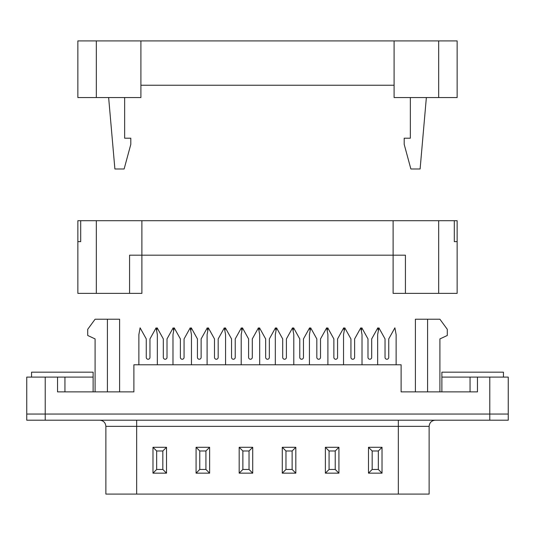 <?xml version="1.0" encoding="UTF-8"?>
<svg xmlns="http://www.w3.org/2000/svg" width="535" height="535" viewBox="0 0 535 535"><rect width="100%" height="100%" fill="white"/><g stroke="black" fill="none" stroke-linecap="round" stroke-linejoin="round"><path stroke-width="0.8" d="M415.401 391.874L415.401 319.221L439.904 319.221L447.293 329.319L447.293 335.478L439.904 338.922L439.904 391.874M95.096 391.874L95.096 338.922L87.707 335.478L87.707 329.319L95.096 319.221L119.599 319.221L119.599 391.874M64.942 391.874L64.942 377.101L93.123 377.101L57.539 377.101L57.539 391.874L133.884 391.874L133.884 364.783L401.116 364.783L401.116 391.874L477.461 391.874L477.461 377.101L441.877 377.101L441.877 372.173L503.448 372.173L503.448 377.101M57.539 377.101L26.75 377.101L26.75 414.043L45.221 414.043L26.75 414.043L26.75 420.202L508.25 420.202L508.25 414.043L45.221 414.043L45.221 420.202M489.779 377.101L489.779 414.043L508.25 414.043L508.25 377.101L477.461 377.101M427.592 391.874L427.592 319.221M441.877 391.874L441.877 377.101L470.058 377.101L470.058 391.874M107.408 319.221L107.408 391.874M138.873 364.783L138.873 334.616L140.103 327.841L146.262 338.922L146.262 357.393A1.846 1.846 0 0 0 148.108 359.246A1.846 1.846 0 0 0 149.96 357.393L149.96 338.922L156.113 327.841L157.343 334.616L157.343 364.783L172.986 364.783L172.986 334.616L174.216 327.841L180.375 338.922L180.375 357.393A1.846 1.846 0 0 0 182.221 359.246A1.846 1.846 0 0 0 184.067 357.393L184.067 338.922L190.226 327.841L191.456 334.616L191.456 364.783L207.099 364.783L207.099 334.616L208.329 327.841L214.488 338.922L214.488 357.393A1.846 1.846 0 0 0 216.334 359.246A1.846 1.846 0 0 0 218.18 357.393L218.18 338.922L224.339 327.841L225.569 334.616L225.569 364.783L241.211 364.783L241.211 334.616L242.442 327.841L248.594 338.922L248.594 357.393A1.846 1.846 0 0 0 250.447 359.246A1.846 1.846 0 0 0 252.293 357.393L252.293 338.922L258.452 327.841L259.682 334.616L259.682 364.783L275.318 364.783L275.318 334.616L276.548 327.841L282.707 338.922L282.707 357.393A1.846 1.846 0 0 0 284.553 359.246A1.846 1.846 0 0 0 286.406 357.393L286.406 338.922L292.558 327.841L293.789 334.616L293.789 364.783L309.431 364.783L309.431 334.616L310.661 327.841L316.82 338.922L316.82 357.393A1.846 1.846 0 0 0 318.666 359.246A1.846 1.846 0 0 0 320.512 357.393L320.512 338.922L326.671 327.841L327.901 334.616L327.901 364.783L343.544 364.783L343.544 334.616L344.774 327.841L350.933 338.922L350.933 357.393A1.846 1.846 0 0 0 352.779 359.246A1.846 1.846 0 0 0 354.625 357.393L354.625 338.922L360.784 327.841L362.014 334.616L362.014 364.783L377.656 364.783L377.656 334.616L378.887 327.841L385.039 338.922L385.039 357.393A1.846 1.846 0 0 0 386.892 359.246A1.846 1.846 0 0 0 388.738 357.393L388.738 338.922L394.897 327.841L396.127 334.616L396.127 364.783M378.359 330.717L377.837 327.841L371.685 338.922L371.685 357.393A1.846 1.846 0 0 1 369.832 359.246A1.846 1.846 0 0 1 367.986 357.393L367.986 338.922L361.827 327.841L361.306 330.717M310.139 330.717L309.618 327.841L303.459 338.922L303.459 357.393A1.846 1.846 0 0 1 301.613 359.246A1.846 1.846 0 0 1 299.767 357.393L299.767 338.922L293.608 327.841L293.086 330.717M344.252 330.717L343.724 327.841L337.572 338.922L337.572 357.393A1.846 1.846 0 0 1 335.726 359.246A1.846 1.846 0 0 1 333.873 357.393L333.873 338.922L327.721 327.841L327.193 330.717M31.552 377.101L31.552 372.173L93.123 372.173L93.123 391.874M207.807 330.717L207.279 327.841L201.127 338.922L201.127 357.393A1.846 1.846 0 0 1 199.274 359.246A1.846 1.846 0 0 1 197.428 357.393L197.428 338.922L191.276 327.841L190.748 330.717M173.694 330.717L173.173 327.841L167.014 338.922L167.014 357.393A1.846 1.846 0 0 1 165.168 359.246A1.846 1.846 0 0 1 163.315 357.393L163.315 338.922L157.163 327.841L156.641 330.717M276.027 330.717L275.505 327.841L269.346 338.922L269.346 357.393A1.846 1.846 0 0 1 267.5 359.246A1.846 1.846 0 0 1 265.654 357.393L265.654 338.922L259.495 327.841L258.973 330.717M398.341 420.202L398.341 426.355L105.87 426.355L105.87 494.086L429.13 494.086L429.13 426.355L398.341 426.355L398.341 494.086M489.779 420.202L489.779 414.043L45.221 414.043L45.221 377.101M156.668 469.456L156.668 450.985L162.827 450.985L162.827 469.456L156.668 469.456L152.977 473.154L166.519 473.154L162.827 469.456M166.519 473.154L166.519 447.293L152.977 447.293L156.668 450.985M166.519 447.293L162.827 450.985M199.769 469.456L199.769 450.985L205.928 450.985L205.928 469.456L199.769 469.456L196.077 473.154L209.62 473.154L205.928 469.456M209.62 473.154L209.62 447.293L196.077 447.293L199.769 450.985M209.62 447.293L205.928 450.985M242.87 469.456L242.87 450.985L249.029 450.985L249.029 469.456L242.87 469.456L239.178 473.154L252.721 473.154L249.029 469.456M252.721 473.154L252.721 447.293L239.178 447.293L242.87 450.985M252.721 447.293L249.029 450.985M285.971 469.456L285.971 450.985L292.13 450.985L292.13 469.456L285.971 469.456L282.279 473.154L295.822 473.154L292.13 469.456M295.822 473.154L295.822 447.293L282.279 447.293L285.971 450.985M295.822 447.293L292.13 450.985M329.072 469.456L329.072 450.985L335.231 450.985L335.231 469.456L329.072 469.456L325.38 473.154L338.922 473.154L335.231 469.456M338.922 473.154L338.922 447.293L325.38 447.293L329.072 450.985M338.922 447.293L335.231 450.985M372.173 469.456L372.173 450.985L378.332 450.985L378.332 469.456L372.173 469.456L368.481 473.154L382.023 473.154L378.332 469.456M382.023 473.154L382.023 447.293L368.481 447.293L372.173 450.985M382.023 447.293L378.332 450.985M241.914 330.717L241.392 327.841L235.233 338.922L235.233 357.393A1.846 1.846 0 0 1 233.387 359.246A1.846 1.846 0 0 1 231.541 357.393L231.541 338.922L225.382 327.841L224.861 330.717M77.856 241.639L80.705 241.639L77.856 241.639L77.856 293.361L77.856 220.708L457.144 220.708L457.144 241.639L454.295 241.639L454.295 220.708M405.423 293.361L393.111 293.361L393.111 255.188L405.423 255.188L405.423 293.361L457.144 293.361L457.144 241.639L454.295 241.639M393.111 220.708L393.111 255.188L129.577 255.188L129.577 293.361L96.327 293.361L96.327 220.708M129.577 293.361L141.889 293.361L141.889 220.708M80.705 241.639L80.705 220.708M77.856 293.361L96.327 293.361M108.638 97.557L114.891 168.986L124.127 168.986L130.807 144.356L130.807 138.197L124.648 138.197L124.648 97.557M140.906 40.914L77.856 40.914L77.856 97.557L140.906 97.557L140.906 40.914L457.144 40.914L457.144 97.557L394.094 97.557L394.094 40.914M410.352 97.557L410.352 138.197L404.192 138.197L404.192 144.356L410.873 168.986L420.109 168.986L426.362 97.557M140.906 85.246L394.094 85.246M368.481 447.293L368.481 473.154M282.279 447.293L282.279 473.154M196.077 447.293L196.077 473.154M136.659 494.086L136.659 420.202M152.977 447.293L152.977 473.154M239.178 447.293L239.178 473.154M325.38 447.293L325.38 473.154M438.673 293.361L438.673 220.708M438.673 40.914L438.673 97.557M96.327 40.914L96.327 97.557M105.87 426.355C105.509 422.617 103.456 420.563 99.711 420.202M429.13 426.355C429.491 422.617 431.544 420.563 435.289 420.202"/></g></svg>
